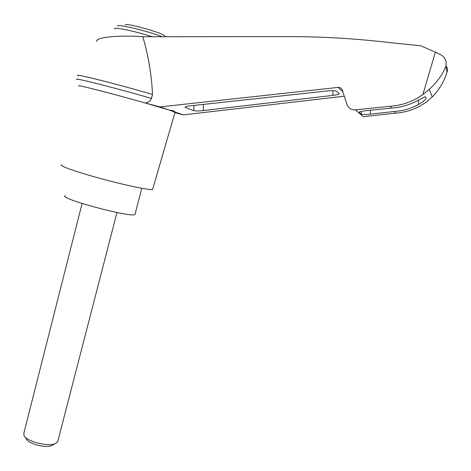 <?xml version="1.0" encoding="UTF-8"?>
<svg xmlns="http://www.w3.org/2000/svg" width="471" height="471" viewBox="0 0 471 471"><rect width="100%" height="100%" fill="white"/><g stroke="black" fill="none" stroke-linecap="round" stroke-linejoin="round"><path stroke-width="0.71" d="M96.832 41.483C94.948 37.433 117.703 34.883 142.79 36.738L291.508 36.62C322.776 36.673 354.663 38.575 387.174 42.325L420.909 45.822L438.077 53.417C444.377 56.073 446.991 60.235 445.931 65.893L446.979 72.151C444.424 81.118 439.52 89.378 432.266 96.932L429.317 89.355L422.87 94.541C412.914 101.601 402.028 105.504 390.194 106.258L391.66 108.065C400.362 107.547 408.663 105.216 416.576 101.071L425.36 96.643L426.161 98.38C425.678 99.734 423.111 101.789 418.46 104.562C410.818 108.63 402.811 110.944 394.427 111.497L395.758 113.14C406.797 112.381 416.976 108.671 426.302 102.019L432.266 96.932M78.162 75.743C71.798 72.717 117.35 84.109 152.504 94.459C151.597 74.636 148.359 55.395 142.79 36.738M174.929 112.646L183.384 114.883L344.272 96.196M390.194 106.258L355.352 109.837L363.288 116.655L395.758 113.14M355.352 109.837C351.266 109.99 348.481 108.206 346.98 104.48L342.264 90.067C341.516 88.207 340.127 87.323 338.101 87.412L160.04 106.917L169.554 110.167C173.304 110.532 175.024 111.121 174.717 111.927L183.384 114.883M77.232 79.558C70.691 76.649 116.243 88.165 151.474 98.433C150.249 101.247 148.147 102.755 145.162 102.966L169.554 110.167L175.012 112.345M203.178 110.585C198.703 111.044 195.559 111.05 193.746 110.603L185.056 107.335C184.885 106.776 186.734 106.258 190.602 105.792L327.392 90.932C332.179 90.479 335.14 90.532 336.276 91.091L339.155 93.611C339.273 94.235 337.154 94.83 332.797 95.395L203.178 110.585L203.466 104.397M394.427 111.497L370.288 114.129C365.343 114.612 362.311 114.624 361.204 114.17L359.137 112.381C359.043 111.792 361.516 111.209 366.556 110.626L391.66 108.065M445.784 66.711L445.601 67.023C442.387 74.824 436.958 82.272 429.317 89.355M164.632 35.79L163.896 35.26C158.656 31.71 126.522 22.979 125.186 24.745M57.992 440.62L57.615 442.081L54.701 443.9C46.864 446.749 26.193 441.133 23.921 435.54L23.927 432.926L82.095 203.496M53.217 444.701L51.133 445.831C44.804 448.127 28.307 443.647 26.447 439.125L24.716 436.664M65.339 195.624C56.597 197.844 130.614 217.955 134.947 214.535L135.165 213.716M151.474 98.433L152.504 94.459M445.931 65.928C447.527 67.971 447.88 70.044 446.979 72.151M160.04 106.917L145.162 102.966C112.316 93.611 73.411 83.673 79.169 86.028M61.707 164.809C58.192 165.492 75.99 171.862 100.853 178.609C125.68 185.362 149.59 190.319 152.592 189.501L152.804 188.771M338.101 87.412L342.8 91.704M418.46 104.562L418.737 99.911M435.404 52.093L422.87 94.541M152.357 36.732C133.417 30.715 112.039 26.429 114.824 29.084M162.224 36.726C146.834 30.815 117.338 23.774 117.456 25.976M193.746 110.603L193.981 105.427M332.797 95.395L333.056 90.626M185.362 107.512L185.397 106.846M370.288 114.129L370.512 110.22M361.204 114.17L361.363 111.397M445.601 67.023L445.937 65.893M165.874 36.72L163.896 35.26M57.615 442.081L116.973 212.521M51.133 445.831L54.701 443.9M141.8 188.288L134.947 214.535M152.592 189.501L175.088 112.086"/></g></svg>

